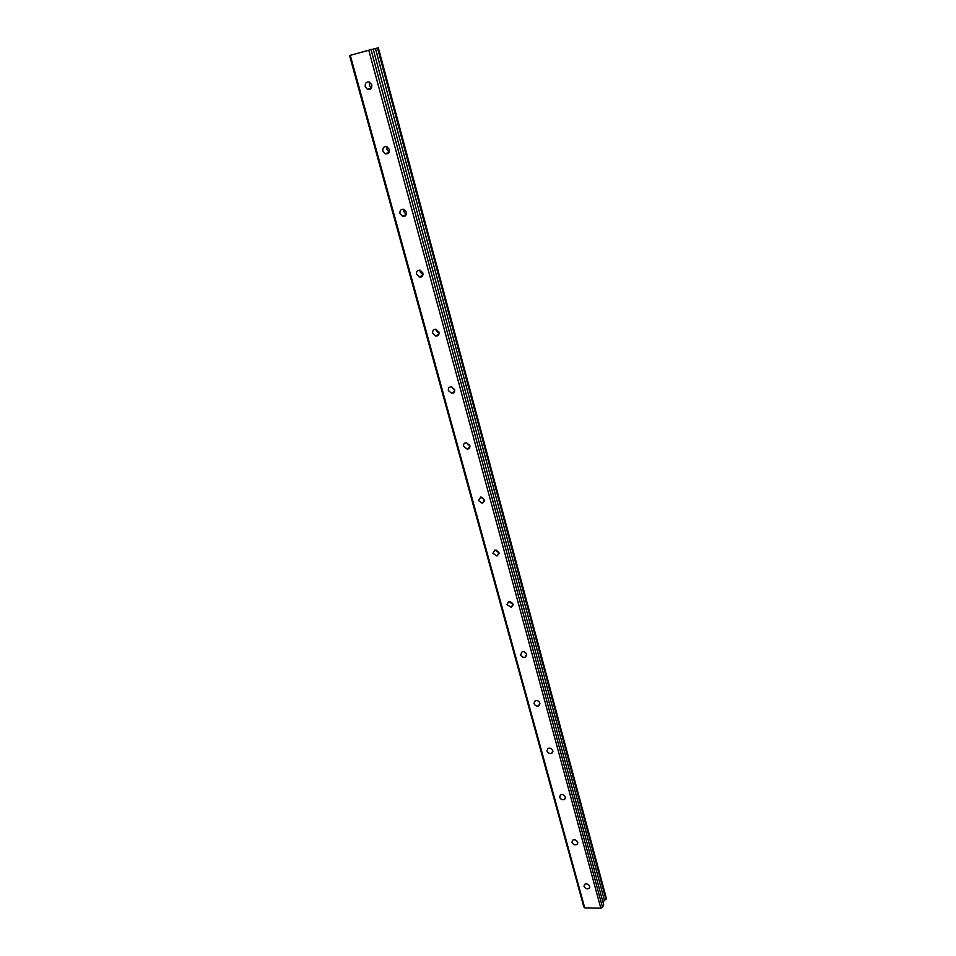 <?xml version="1.0" encoding="UTF-8"?>
<svg xmlns="http://www.w3.org/2000/svg" width="956" height="956" viewBox="0 0 956 956"><rect width="100%" height="100%" fill="white"/><g stroke="black" fill="none" stroke-linecap="round" stroke-linejoin="round"><path stroke-width="1.43" d="M583.996 886.355C585.251 888.698 586.96 889.391 589.147 888.423L589.709 886.439C588.454 884.097 586.745 883.404 584.558 884.36L583.996 886.355M369.709 82.24L369.375 85.395L371.43 88.06M365.252 86.626L367.463 89.374C370.605 90.007 372.027 88.514 371.753 84.905L369.566 82.168C366.411 81.511 364.965 82.993 365.252 86.626M387.001 146.722L386.822 149.435L389.152 152.183M382.866 151.024L385.268 153.82C388.255 154.274 389.606 152.829 389.319 149.483L386.941 146.698C383.93 146.208 382.567 147.654 382.866 151.024M403.779 209.34C400.923 209.017 399.656 210.428 399.966 213.547L402.572 216.367C405.404 216.665 406.659 215.255 406.36 212.16L403.779 209.34L403.767 211.623L406.312 214.407M420.174 270.201L420.222 272.018L422.958 274.826M416.565 274.264L419.409 277.109C422.062 277.24 423.221 275.878 422.911 273.022L420.102 270.178C417.425 270.022 416.242 271.385 416.565 274.264M436.103 329.33L436.223 330.716L439.103 333.513M432.71 333.25L435.781 336.094C438.242 336.082 439.318 334.767 438.983 332.15L435.936 329.294C433.45 329.306 432.375 330.621 432.71 333.25M451.638 386.81L454.733 390.55M448.388 390.574L451.722 393.43C453.981 393.263 454.948 391.996 454.614 389.618L451.304 386.774C449.021 386.917 448.053 388.184 448.388 390.574M466.887 443.249L469.91 446.01M463.636 446.321L467.233 449.141C469.276 448.866 470.137 447.647 469.802 445.496L466.241 442.676C464.162 442.939 463.302 444.158 463.636 446.321M481.597 497.228L484.608 499.964M478.466 500.55L482.326 503.322L484.584 499.845L480.76 497.06L478.466 500.55M495.997 550.023L498.877 552.449M492.902 553.321L497 556.034L498.96 552.735L494.885 550.011L492.902 553.321M510.098 601.551L512.703 603.547M506.943 604.682L511.281 607.311L512.966 604.204L508.652 601.563L506.943 604.682M523.9 651.753L526.099 653.295M520.626 654.705C521.534 656.808 523.052 657.644 525.167 657.238L526.589 654.334C525.692 652.243 524.187 651.395 522.072 651.789L520.626 654.705M537.475 700.7L539.029 701.704M533.962 703.437C534.942 705.6 536.507 706.412 538.682 705.875L539.865 703.162C538.897 700.999 537.332 700.186 535.169 700.712L533.962 703.437M546.952 750.914C548.003 753.137 549.616 753.926 551.815 753.256L552.807 750.735C551.755 748.524 550.142 747.735 547.955 748.381L546.952 750.914M559.607 797.196C560.73 799.479 562.391 800.22 564.59 799.443L565.414 797.113C564.303 794.842 562.642 794.089 560.443 794.854L559.607 797.196M571.951 842.332C573.146 844.65 574.843 845.367 577.03 844.483L577.711 842.332C576.528 840.025 574.843 839.308 572.644 840.169L571.951 842.332M371.872 85.443L371.502 84.188M369.864 89.482L369.171 88.848M387.742 153.713L386.965 153.127M405.105 216.032L404.269 215.494M421.966 276.523L421.094 276.057M438.326 335.257L437.466 334.875M454.196 392.307L453.395 392.02M469.587 447.767L468.882 447.563M368.777 50.214L600.81 908.2L584.725 907.853L350.29 55.34L371.024 49.616L602.507 907.34L603.666 904.77L373.187 49.079L371.024 49.616M602.901 901.926L606.439 898.616L378.325 47.8L373.199 49.138M600.81 908.2L602.507 907.34M350.29 55.34L349.561 55.568L583.841 906.945L584.725 907.853M605.985 899.608L377.5 48.003M604.527 900.707L375.457 48.541M589.147 888.423L589.78 887.072M367.463 89.374L371.358 88.191M385.268 153.82L389.116 152.243M402.572 216.367L406.3 214.455M419.409 277.109L422.946 274.91M435.781 336.094L439.067 333.704M451.722 393.43L454.721 390.896M467.233 449.141L469.922 446.572M482.326 503.322L484.704 500.777M497 556.034L499.08 553.56M511.281 607.311L513.073 604.969M525.167 657.238L526.696 655.051M538.682 705.875L539.961 703.843M551.815 753.256L552.903 751.404M564.59 799.443L565.51 797.77M577.03 844.483L577.794 842.977"/></g></svg>
